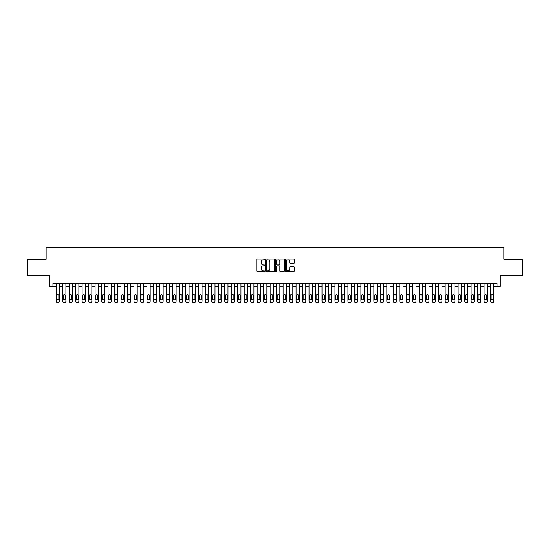 <?xml version="1.0" encoding="UTF-8"?>
<svg xmlns="http://www.w3.org/2000/svg" width="550" height="550" viewBox="0 0 550 550"><rect width="100%" height="100%" fill="white"/><g stroke="black" fill="none" stroke-linecap="round" stroke-linejoin="round"><path stroke-width="0.82" d="M264.626 259.456A0.447 0.447 0 0 0 264.179 259.009L257.421 259.009A0.639 0.639 0 0 0 256.781 259.648L256.781 271.102A0.639 0.639 0 0 0 257.421 271.734L264.179 271.734A0.447 0.447 0 0 0 264.626 271.288A0.447 0.447 0 0 0 264.179 270.847L263.306 270.847A2.035 2.035 0 0 1 261.271 268.806L261.271 267.857A2.035 2.035 0 0 1 263.306 265.815L264.179 265.815A0.447 0.447 0 0 0 264.626 265.375A0.447 0.447 0 0 0 264.179 264.928L263.306 264.928A2.035 2.035 0 0 1 261.271 262.893L261.271 261.938A2.035 2.035 0 0 1 263.306 259.903L264.179 259.903A0.447 0.447 0 0 0 264.626 259.456M293.597 263.498A0.639 0.639 0 0 0 294.236 262.859L294.236 259.648A0.639 0.639 0 0 0 293.597 259.009L286.089 259.009A0.639 0.639 0 0 0 285.45 259.648L285.45 271.102A0.639 0.639 0 0 0 286.089 271.734L293.597 271.734A0.639 0.639 0 0 0 294.236 271.102L294.236 267.218A0.639 0.639 0 0 0 293.597 266.578L290.386 266.578A0.639 0.639 0 0 0 289.747 267.218L289.747 269.143A1.705 1.705 0 0 1 288.049 270.847A1.705 1.705 0 0 1 286.344 269.143L286.344 261.601A1.705 1.705 0 0 1 288.049 259.903A1.705 1.705 0 0 1 289.747 261.601L289.747 262.859A0.639 0.639 0 0 0 290.386 263.498L293.597 263.498M52.944 286.44L52.944 283.202L497.056 283.202L497.056 286.44L500.294 286.44L500.294 275.419L522.5 275.419L522.5 259.215L503.862 259.215L503.862 247.541L46.138 247.541L46.138 259.215L27.5 259.215L27.5 275.419L49.706 275.419L49.706 286.44L56.189 286.44M274.443 259.648A0.639 0.639 0 0 0 273.804 259.009L266.296 259.009A0.639 0.639 0 0 0 265.664 259.648L265.664 271.102A0.639 0.639 0 0 0 266.296 271.734L273.804 271.734A0.639 0.639 0 0 0 274.443 271.102L274.443 259.648M276.196 259.009L283.704 259.009A0.639 0.639 0 0 1 284.336 259.648L284.336 271.102A0.639 0.639 0 0 1 283.704 271.734L280.486 271.734A0.639 0.639 0 0 1 279.854 271.102L279.854 266.454A0.639 0.639 0 0 0 279.214 265.815L277.083 265.815A0.639 0.639 0 0 0 276.451 266.454L276.451 271.288A0.447 0.447 0 0 1 276.004 271.734A0.447 0.447 0 0 1 275.557 271.288L275.557 259.648A0.639 0.639 0 0 1 276.196 259.009M59.427 283.202L59.427 301.159L59.427 286.44L62.672 286.44M65.911 283.202L65.911 301.159L65.911 286.44L69.156 286.44M72.394 283.202L72.394 301.159L72.394 286.44L75.639 286.44M78.877 283.202L78.877 301.159L78.877 286.44L82.122 286.44M85.367 283.202L85.367 301.159L85.367 286.44L88.605 286.44M91.85 283.202L91.85 301.159L91.85 286.44L95.088 286.44M98.333 283.202L98.333 301.159L98.333 286.44L101.571 286.44M104.816 283.202L104.816 301.159L104.816 286.44L108.054 286.44M111.299 283.202L111.299 301.159L111.299 286.44L114.537 286.44M117.782 283.202L117.782 301.159L117.782 286.44L121.021 286.44M124.266 283.202L124.266 301.159L124.266 286.44L127.504 286.44M130.749 283.202L130.749 301.159L130.749 286.44L133.987 286.44M137.232 283.202L137.232 301.159L137.232 286.44L140.47 286.44M143.715 283.202L143.715 301.159L143.715 286.44L146.953 286.44M150.198 283.202L150.198 301.159L150.198 286.44L153.436 286.44M156.681 283.202L156.681 301.159L156.681 286.44L159.919 286.44M163.164 283.202L163.164 301.159L163.164 286.44L166.403 286.44M169.647 283.202L169.647 301.159L169.647 286.44L172.886 286.44M176.131 283.202L176.131 301.159L176.131 286.44L179.369 286.44M182.614 283.202L182.614 301.159L182.614 286.44L185.852 286.44M189.097 283.202L189.097 301.159L189.097 286.44L192.335 286.44M195.58 283.202L195.58 301.159L195.58 286.44L198.818 286.44M202.063 283.202L202.063 301.159L202.063 286.44L205.301 286.44M208.546 283.202L208.546 301.159L208.546 286.44L211.791 286.44M215.029 283.202L215.029 301.159L215.029 286.44L218.274 286.44M221.512 283.202L221.512 301.159L221.512 286.44L224.758 286.44M227.996 283.202L227.996 301.159L227.996 286.44L231.241 286.44M234.479 283.202L234.479 301.159L234.479 286.44L237.724 286.44M240.962 283.202L240.962 301.159L240.962 286.44L244.207 286.44M247.445 283.202L247.445 301.159L247.445 286.44L250.69 286.44M253.928 283.202L253.928 301.159L253.928 286.44L257.173 286.44M260.411 283.202L260.411 301.159L260.411 286.44L263.656 286.44M266.894 283.202L266.894 301.159L266.894 286.44L270.139 286.44M273.377 283.202L273.377 301.159L273.377 286.44L276.623 286.44M279.861 283.202L279.861 301.159L279.861 286.44L283.106 286.44M286.344 283.202L286.344 301.159L286.344 286.44L289.589 286.44M292.827 283.202L292.827 301.159L292.827 286.44L296.072 286.44M299.31 283.202L299.31 301.159L299.31 286.44L302.555 286.44M305.793 283.202L305.793 301.159L305.793 286.44L309.038 286.44M312.276 283.202L312.276 301.159L312.276 286.44L315.521 286.44M318.759 283.202L318.759 301.159L318.759 286.44L322.004 286.44M325.243 283.202L325.243 301.159L325.243 286.44L328.488 286.44M331.726 283.202L331.726 301.159L331.726 286.44L334.971 286.44M338.209 283.202L338.209 301.159L338.209 286.44L341.454 286.44M344.699 283.202L344.699 301.159L344.699 286.44L347.937 286.44M351.182 283.202L351.182 301.159L351.182 286.44L354.42 286.44M357.665 283.202L357.665 301.159L357.665 286.44L360.903 286.44M364.148 283.202L364.148 301.159L364.148 286.44L367.386 286.44M370.631 283.202L370.631 301.159L370.631 286.44L373.869 286.44M377.114 283.202L377.114 301.159L377.114 286.44L380.353 286.44M383.598 283.202L383.598 301.159L383.598 286.44L386.836 286.44M390.081 283.202L390.081 301.159L390.081 286.44L393.319 286.44M396.564 283.202L396.564 301.159L396.564 286.44L399.802 286.44M403.047 283.202L403.047 301.159L403.047 286.44L406.285 286.44M409.53 283.202L409.53 301.159L409.53 286.44L412.768 286.44M416.013 283.202L416.013 301.159L416.013 286.44L419.251 286.44M422.496 283.202L422.496 301.159L422.496 286.44L425.734 286.44M428.979 283.202L428.979 301.159L428.979 286.44L432.217 286.44M435.462 283.202L435.462 301.159L435.462 286.44L438.701 286.44M441.946 283.202L441.946 301.159L441.946 286.44L445.184 286.44M448.429 283.202L448.429 301.159L448.429 286.44L451.667 286.44M454.912 283.202L454.912 301.159L454.912 286.44L458.15 286.44M461.395 283.202L461.395 301.159L461.395 286.44L464.633 286.44M467.878 283.202L467.878 301.159L467.878 286.44L471.123 286.44M474.361 283.202L474.361 301.159L474.361 286.44L477.606 286.44M480.844 283.202L480.844 301.159L480.844 286.44L484.089 286.44M487.328 283.202L487.328 301.159L487.328 286.44L490.572 286.44M493.811 283.202L493.811 301.159L493.811 286.44L497.056 286.44M266.998 259.903A0.447 0.447 0 0 0 266.551 260.343L266.551 270.401A0.447 0.447 0 0 0 266.998 270.847L267.919 270.847A2.035 2.035 0 0 0 269.954 268.806L269.954 261.938A2.035 2.035 0 0 0 267.919 259.903L266.998 259.903M279.854 261.635A1.705 1.705 0 0 0 278.149 259.93A1.705 1.705 0 0 0 276.451 261.635L276.451 264.289A0.639 0.639 0 0 0 277.083 264.928L279.214 264.928A0.639 0.639 0 0 0 279.854 264.289L279.854 261.635M56.774 298.829A1.038 1.038 90 0 0 57.812 299.867A1.038 1.038 90 0 0 58.85 298.829A1.038 1.038 -90 0 1 57.812 299.867A1.038 1.038 -90 0 1 56.774 298.829L56.774 295.714A1.038 1.038 -90 0 1 57.812 294.676A1.038 1.038 -90 0 1 58.85 295.714A1.038 1.038 90 0 0 57.812 294.676A1.038 1.038 90 0 0 56.774 295.714M56.189 283.202L56.189 301.159A1.299 1.299 90 0 0 57.482 302.459L58.135 302.459A1.299 1.299 90 0 0 59.427 301.159M58.85 295.714L58.85 298.829M63.257 298.829A1.038 1.038 90 0 0 64.295 299.867A1.038 1.038 90 0 0 65.333 298.829A1.038 1.038 -90 0 1 64.295 299.867A1.038 1.038 -90 0 1 63.257 298.829L63.257 295.714A1.038 1.038 -90 0 1 64.295 294.676A1.038 1.038 -90 0 1 65.333 295.714A1.038 1.038 90 0 0 64.295 294.676A1.038 1.038 90 0 0 63.257 295.714M69.74 298.829A1.038 1.038 90 0 0 70.778 299.867A1.038 1.038 90 0 0 71.816 298.829A1.038 1.038 -90 0 1 70.778 299.867A1.038 1.038 -90 0 1 69.74 298.829L69.74 295.714A1.038 1.038 -90 0 1 70.778 294.676A1.038 1.038 -90 0 1 71.816 295.714A1.038 1.038 90 0 0 70.778 294.676A1.038 1.038 90 0 0 69.74 295.714M76.223 298.829A1.038 1.038 90 0 0 77.261 299.867A1.038 1.038 90 0 0 78.299 298.829A1.038 1.038 -90 0 1 77.261 299.867A1.038 1.038 -90 0 1 76.223 298.829L76.223 295.714A1.038 1.038 -90 0 1 77.261 294.676A1.038 1.038 -90 0 1 78.299 295.714A1.038 1.038 90 0 0 77.261 294.676A1.038 1.038 90 0 0 76.223 295.714M82.706 298.829A1.038 1.038 90 0 0 83.744 299.867A1.038 1.038 90 0 0 84.782 298.829A1.038 1.038 -90 0 1 83.744 299.867A1.038 1.038 -90 0 1 82.706 298.829L82.706 295.714A1.038 1.038 -90 0 1 83.744 294.676A1.038 1.038 -90 0 1 84.782 295.714A1.038 1.038 90 0 0 83.744 294.676A1.038 1.038 90 0 0 82.706 295.714M62.672 283.202L62.672 301.159A1.299 1.299 90 0 0 63.972 302.459L64.618 302.459A1.299 1.299 90 0 0 65.911 301.159M65.333 295.714L65.333 298.829M69.156 283.202L69.156 301.159A1.299 1.299 90 0 0 70.455 302.459L71.101 302.459A1.299 1.299 90 0 0 72.394 301.159M71.816 295.714L71.816 298.829M75.639 283.202L75.639 301.159A1.299 1.299 90 0 0 76.938 302.459L77.584 302.459A1.299 1.299 90 0 0 78.877 301.159M78.299 295.714L78.299 298.829M82.122 283.202L82.122 301.159A1.299 1.299 90 0 0 83.421 302.459L84.067 302.459A1.299 1.299 90 0 0 85.367 301.159M84.782 295.714L84.782 298.829M89.189 298.829A1.038 1.038 90 0 0 90.228 299.867A1.038 1.038 90 0 0 91.266 298.829A1.038 1.038 -90 0 1 90.228 299.867A1.038 1.038 -90 0 1 89.189 298.829L89.189 295.714A1.038 1.038 -90 0 1 90.228 294.676A1.038 1.038 -90 0 1 91.266 295.714A1.038 1.038 90 0 0 90.228 294.676A1.038 1.038 90 0 0 89.189 295.714M88.605 283.202L88.605 301.159A1.299 1.299 90 0 0 89.904 302.459L90.551 302.459A1.299 1.299 90 0 0 91.85 301.159M91.266 295.714L91.266 298.829M95.672 298.829A1.038 1.038 90 0 0 96.711 299.867A1.038 1.038 90 0 0 97.749 298.829A1.038 1.038 -90 0 1 96.711 299.867A1.038 1.038 -90 0 1 95.672 298.829L95.672 295.714A1.038 1.038 -90 0 1 96.711 294.676A1.038 1.038 -90 0 1 97.749 295.714A1.038 1.038 90 0 0 96.711 294.676A1.038 1.038 90 0 0 95.672 295.714M95.088 283.202L95.088 301.159A1.299 1.299 90 0 0 96.387 302.459L97.034 302.459A1.299 1.299 90 0 0 98.333 301.159M97.749 295.714L97.749 298.829M102.156 298.829A1.038 1.038 90 0 0 103.194 299.867A1.038 1.038 90 0 0 104.232 298.829A1.038 1.038 -90 0 1 103.194 299.867A1.038 1.038 -90 0 1 102.156 298.829L102.156 295.714A1.038 1.038 -90 0 1 103.194 294.676A1.038 1.038 -90 0 1 104.232 295.714A1.038 1.038 90 0 0 103.194 294.676A1.038 1.038 90 0 0 102.156 295.714M101.571 283.202L101.571 301.159A1.299 1.299 90 0 0 102.871 302.459L103.517 302.459A1.299 1.299 90 0 0 104.816 301.159M104.232 295.714L104.232 298.829M108.639 298.829A1.038 1.038 90 0 0 109.677 299.867A1.038 1.038 90 0 0 110.715 298.829A1.038 1.038 -90 0 1 109.677 299.867A1.038 1.038 -90 0 1 108.639 298.829L108.639 295.714A1.038 1.038 -90 0 1 109.677 294.676A1.038 1.038 -90 0 1 110.715 295.714A1.038 1.038 90 0 0 109.677 294.676A1.038 1.038 90 0 0 108.639 295.714M108.054 283.202L108.054 301.159A1.299 1.299 90 0 0 109.354 302.459L110 302.459A1.299 1.299 90 0 0 111.299 301.159M110.715 295.714L110.715 298.829M115.122 298.829A1.038 1.038 90 0 0 116.16 299.867A1.038 1.038 90 0 0 117.198 298.829A1.038 1.038 -90 0 1 116.16 299.867A1.038 1.038 -90 0 1 115.122 298.829L115.122 295.714A1.038 1.038 -90 0 1 116.16 294.676A1.038 1.038 -90 0 1 117.198 295.714A1.038 1.038 90 0 0 116.16 294.676A1.038 1.038 90 0 0 115.122 295.714M121.605 298.829A1.038 1.038 90 0 0 122.643 299.867A1.038 1.038 90 0 0 123.681 298.829A1.038 1.038 -90 0 1 122.643 299.867A1.038 1.038 -90 0 1 121.605 298.829L121.605 295.714A1.038 1.038 -90 0 1 122.643 294.676A1.038 1.038 -90 0 1 123.681 295.714A1.038 1.038 90 0 0 122.643 294.676A1.038 1.038 90 0 0 121.605 295.714M128.088 298.829A1.038 1.038 90 0 0 129.126 299.867A1.038 1.038 90 0 0 130.164 298.829A1.038 1.038 -90 0 1 129.126 299.867A1.038 1.038 -90 0 1 128.088 298.829L128.088 295.714A1.038 1.038 -90 0 1 129.126 294.676A1.038 1.038 -90 0 1 130.164 295.714A1.038 1.038 90 0 0 129.126 294.676A1.038 1.038 90 0 0 128.088 295.714M134.571 298.829A1.038 1.038 90 0 0 135.609 299.867A1.038 1.038 90 0 0 136.647 298.829A1.038 1.038 -90 0 1 135.609 299.867A1.038 1.038 -90 0 1 134.571 298.829L134.571 295.714A1.038 1.038 -90 0 1 135.609 294.676A1.038 1.038 -90 0 1 136.647 295.714A1.038 1.038 90 0 0 135.609 294.676A1.038 1.038 90 0 0 134.571 295.714M141.054 298.829A1.038 1.038 90 0 0 142.093 299.867A1.038 1.038 90 0 0 143.131 298.829A1.038 1.038 -90 0 1 142.093 299.867A1.038 1.038 -90 0 1 141.054 298.829L141.054 295.714A1.038 1.038 -90 0 1 142.093 294.676A1.038 1.038 -90 0 1 143.131 295.714A1.038 1.038 90 0 0 142.093 294.676A1.038 1.038 90 0 0 141.054 295.714M147.537 298.829A1.038 1.038 90 0 0 148.576 299.867A1.038 1.038 90 0 0 149.614 298.829A1.038 1.038 -90 0 1 148.576 299.867A1.038 1.038 -90 0 1 147.537 298.829L147.537 295.714A1.038 1.038 -90 0 1 148.576 294.676A1.038 1.038 -90 0 1 149.614 295.714A1.038 1.038 90 0 0 148.576 294.676A1.038 1.038 90 0 0 147.537 295.714M154.021 298.829A1.038 1.038 90 0 0 155.059 299.867A1.038 1.038 90 0 0 156.097 298.829A1.038 1.038 -90 0 1 155.059 299.867A1.038 1.038 -90 0 1 154.021 298.829L154.021 295.714A1.038 1.038 -90 0 1 155.059 294.676A1.038 1.038 -90 0 1 156.097 295.714A1.038 1.038 90 0 0 155.059 294.676A1.038 1.038 90 0 0 154.021 295.714M160.504 298.829A1.038 1.038 90 0 0 161.542 299.867A1.038 1.038 90 0 0 162.58 298.829A1.038 1.038 -90 0 1 161.542 299.867A1.038 1.038 -90 0 1 160.504 298.829L160.504 295.714A1.038 1.038 -90 0 1 161.542 294.676A1.038 1.038 -90 0 1 162.58 295.714A1.038 1.038 90 0 0 161.542 294.676A1.038 1.038 90 0 0 160.504 295.714M166.987 298.829A1.038 1.038 90 0 0 168.025 299.867A1.038 1.038 90 0 0 169.063 298.829A1.038 1.038 -90 0 1 168.025 299.867A1.038 1.038 -90 0 1 166.987 298.829L166.987 295.714A1.038 1.038 -90 0 1 168.025 294.676A1.038 1.038 -90 0 1 169.063 295.714A1.038 1.038 90 0 0 168.025 294.676A1.038 1.038 90 0 0 166.987 295.714M173.47 298.829A1.038 1.038 90 0 0 174.508 299.867A1.038 1.038 90 0 0 175.546 298.829A1.038 1.038 -90 0 1 174.508 299.867A1.038 1.038 -90 0 1 173.47 298.829L173.47 295.714A1.038 1.038 -90 0 1 174.508 294.676A1.038 1.038 -90 0 1 175.546 295.714A1.038 1.038 90 0 0 174.508 294.676A1.038 1.038 90 0 0 173.47 295.714M179.953 298.829A1.038 1.038 90 0 0 180.991 299.867A1.038 1.038 90 0 0 182.029 298.829A1.038 1.038 -90 0 1 180.991 299.867A1.038 1.038 -90 0 1 179.953 298.829L179.953 295.714A1.038 1.038 -90 0 1 180.991 294.676A1.038 1.038 -90 0 1 182.029 295.714A1.038 1.038 90 0 0 180.991 294.676A1.038 1.038 90 0 0 179.953 295.714M186.436 298.829A1.038 1.038 90 0 0 187.474 299.867A1.038 1.038 90 0 0 188.512 298.829A1.038 1.038 -90 0 1 187.474 299.867A1.038 1.038 -90 0 1 186.436 298.829L186.436 295.714A1.038 1.038 -90 0 1 187.474 294.676A1.038 1.038 -90 0 1 188.512 295.714A1.038 1.038 90 0 0 187.474 294.676A1.038 1.038 90 0 0 186.436 295.714M114.537 283.202L114.537 301.159A1.299 1.299 90 0 0 115.837 302.459L116.483 302.459A1.299 1.299 90 0 0 117.782 301.159M117.198 295.714L117.198 298.829M121.021 283.202L121.021 301.159A1.299 1.299 90 0 0 122.32 302.459L122.966 302.459A1.299 1.299 90 0 0 124.266 301.159M123.681 295.714L123.681 298.829M127.504 283.202L127.504 301.159A1.299 1.299 90 0 0 128.803 302.459L129.449 302.459A1.299 1.299 90 0 0 130.749 301.159M130.164 295.714L130.164 298.829M133.987 283.202L133.987 301.159A1.299 1.299 90 0 0 135.286 302.459L135.933 302.459A1.299 1.299 90 0 0 137.232 301.159M136.647 295.714L136.647 298.829M140.47 283.202L140.47 301.159A1.299 1.299 90 0 0 141.769 302.459L142.416 302.459A1.299 1.299 90 0 0 143.715 301.159M143.131 295.714L143.131 298.829M146.953 283.202L146.953 301.159A1.299 1.299 90 0 0 148.252 302.459L148.899 302.459A1.299 1.299 90 0 0 150.198 301.159M149.614 295.714L149.614 298.829M153.436 283.202L153.436 301.159A1.299 1.299 90 0 0 154.736 302.459L155.382 302.459A1.299 1.299 90 0 0 156.681 301.159M156.097 295.714L156.097 298.829M159.919 283.202L159.919 301.159A1.299 1.299 90 0 0 161.219 302.459L161.865 302.459A1.299 1.299 90 0 0 163.164 301.159M162.58 295.714L162.58 298.829M166.403 283.202L166.403 301.159A1.299 1.299 90 0 0 167.702 302.459L168.348 302.459A1.299 1.299 90 0 0 169.647 301.159M169.063 295.714L169.063 298.829M172.886 283.202L172.886 301.159A1.299 1.299 90 0 0 174.185 302.459L174.831 302.459A1.299 1.299 90 0 0 176.131 301.159M175.546 295.714L175.546 298.829M179.369 283.202L179.369 301.159A1.299 1.299 90 0 0 180.668 302.459L181.314 302.459A1.299 1.299 90 0 0 182.614 301.159M182.029 295.714L182.029 298.829M185.852 283.202L185.852 301.159A1.299 1.299 90 0 0 187.151 302.459L187.798 302.459A1.299 1.299 90 0 0 189.097 301.159M188.512 295.714L188.512 298.829M192.919 298.829A1.038 1.038 90 0 0 193.958 299.867A1.038 1.038 90 0 0 194.996 298.829A1.038 1.038 -90 0 1 193.958 299.867A1.038 1.038 -90 0 1 192.919 298.829L192.919 295.714A1.038 1.038 -90 0 1 193.958 294.676A1.038 1.038 -90 0 1 194.996 295.714A1.038 1.038 90 0 0 193.958 294.676A1.038 1.038 90 0 0 192.919 295.714M199.403 298.829A1.038 1.038 90 0 0 200.441 299.867A1.038 1.038 90 0 0 201.479 298.829A1.038 1.038 -90 0 1 200.441 299.867A1.038 1.038 -90 0 1 199.403 298.829L199.403 295.714A1.038 1.038 -90 0 1 200.441 294.676A1.038 1.038 -90 0 1 201.479 295.714A1.038 1.038 90 0 0 200.441 294.676A1.038 1.038 90 0 0 199.403 295.714M205.886 298.829A1.038 1.038 90 0 0 206.924 299.867A1.038 1.038 90 0 0 207.962 298.829A1.038 1.038 -90 0 1 206.924 299.867A1.038 1.038 -90 0 1 205.886 298.829L205.886 295.714A1.038 1.038 -90 0 1 206.924 294.676A1.038 1.038 -90 0 1 207.962 295.714A1.038 1.038 90 0 0 206.924 294.676A1.038 1.038 90 0 0 205.886 295.714M212.369 298.829A1.038 1.038 90 0 0 213.407 299.867A1.038 1.038 90 0 0 214.445 298.829A1.038 1.038 -90 0 1 213.407 299.867A1.038 1.038 -90 0 1 212.369 298.829L212.369 295.714A1.038 1.038 -90 0 1 213.407 294.676A1.038 1.038 -90 0 1 214.445 295.714A1.038 1.038 90 0 0 213.407 294.676A1.038 1.038 90 0 0 212.369 295.714M192.335 283.202L192.335 301.159A1.299 1.299 90 0 0 193.634 302.459L194.281 302.459A1.299 1.299 90 0 0 195.58 301.159M194.996 295.714L194.996 298.829M198.818 283.202L198.818 301.159A1.299 1.299 90 0 0 200.117 302.459L200.764 302.459A1.299 1.299 90 0 0 202.063 301.159M201.479 295.714L201.479 298.829M205.301 283.202L205.301 301.159A1.299 1.299 90 0 0 206.601 302.459L207.247 302.459A1.299 1.299 90 0 0 208.546 301.159M207.962 295.714L207.962 298.829M211.791 283.202L211.791 301.159A1.299 1.299 90 0 0 213.084 302.459L213.73 302.459A1.299 1.299 90 0 0 215.029 301.159M214.445 295.714L214.445 298.829M218.852 298.829A1.038 1.038 90 0 0 219.89 299.867A1.038 1.038 90 0 0 220.928 298.829A1.038 1.038 -90 0 1 219.89 299.867A1.038 1.038 -90 0 1 218.852 298.829L218.852 295.714A1.038 1.038 -90 0 1 219.89 294.676A1.038 1.038 -90 0 1 220.928 295.714A1.038 1.038 90 0 0 219.89 294.676A1.038 1.038 90 0 0 218.852 295.714M218.274 283.202L218.274 301.159A1.299 1.299 90 0 0 219.567 302.459L220.213 302.459A1.299 1.299 90 0 0 221.512 301.159M220.928 295.714L220.928 298.829M225.335 298.829A1.038 1.038 90 0 0 226.373 299.867A1.038 1.038 90 0 0 227.411 298.829A1.038 1.038 -90 0 1 226.373 299.867A1.038 1.038 -90 0 1 225.335 298.829L225.335 295.714A1.038 1.038 -90 0 1 226.373 294.676A1.038 1.038 -90 0 1 227.411 295.714A1.038 1.038 90 0 0 226.373 294.676A1.038 1.038 90 0 0 225.335 295.714M224.758 283.202L224.758 301.159A1.299 1.299 90 0 0 226.05 302.459L226.696 302.459A1.299 1.299 90 0 0 227.996 301.159M227.411 295.714L227.411 298.829M231.818 298.829A1.038 1.038 90 0 0 232.856 299.867A1.038 1.038 90 0 0 233.894 298.829A1.038 1.038 -90 0 1 232.856 299.867A1.038 1.038 -90 0 1 231.818 298.829L231.818 295.714A1.038 1.038 -90 0 1 232.856 294.676A1.038 1.038 -90 0 1 233.894 295.714A1.038 1.038 90 0 0 232.856 294.676A1.038 1.038 90 0 0 231.818 295.714M231.241 283.202L231.241 301.159A1.299 1.299 90 0 0 232.533 302.459L233.179 302.459A1.299 1.299 90 0 0 234.479 301.159M233.894 295.714L233.894 298.829M238.301 298.829A1.038 1.038 90 0 0 239.339 299.867A1.038 1.038 90 0 0 240.377 298.829A1.038 1.038 -90 0 1 239.339 299.867A1.038 1.038 -90 0 1 238.301 298.829L238.301 295.714A1.038 1.038 -90 0 1 239.339 294.676A1.038 1.038 -90 0 1 240.377 295.714A1.038 1.038 90 0 0 239.339 294.676A1.038 1.038 90 0 0 238.301 295.714M237.724 283.202L237.724 301.159A1.299 1.299 90 0 0 239.016 302.459L239.669 302.459A1.299 1.299 90 0 0 240.962 301.159M240.377 295.714L240.377 298.829M244.791 298.829A1.038 1.038 90 0 0 245.822 299.867A1.038 1.038 90 0 0 246.861 298.829A1.038 1.038 -90 0 1 245.822 299.867A1.038 1.038 -90 0 1 244.791 298.829L244.791 295.714A1.038 1.038 -90 0 1 245.822 294.676A1.038 1.038 -90 0 1 246.861 295.714A1.038 1.038 90 0 0 245.822 294.676A1.038 1.038 90 0 0 244.791 295.714M244.207 283.202L244.207 301.159A1.299 1.299 90 0 0 245.499 302.459L246.153 302.459A1.299 1.299 90 0 0 247.445 301.159M246.861 295.714L246.861 298.829M251.274 298.829A1.038 1.038 90 0 0 252.306 299.867A1.038 1.038 90 0 0 253.344 298.829A1.038 1.038 -90 0 1 252.306 299.867A1.038 1.038 -90 0 1 251.274 298.829L251.274 295.714A1.038 1.038 -90 0 1 252.306 294.676A1.038 1.038 -90 0 1 253.344 295.714A1.038 1.038 90 0 0 252.306 294.676A1.038 1.038 90 0 0 251.274 295.714M250.69 283.202L250.69 301.159A1.299 1.299 90 0 0 251.982 302.459L252.636 302.459A1.299 1.299 90 0 0 253.928 301.159M253.344 295.714L253.344 298.829M257.757 298.829A1.038 1.038 90 0 0 258.789 299.867A1.038 1.038 90 0 0 259.827 298.829A1.038 1.038 -90 0 1 258.789 299.867A1.038 1.038 -90 0 1 257.757 298.829L257.757 295.714A1.038 1.038 -90 0 1 258.789 294.676A1.038 1.038 -90 0 1 259.827 295.714A1.038 1.038 90 0 0 258.789 294.676A1.038 1.038 90 0 0 257.757 295.714M257.173 283.202L257.173 301.159A1.299 1.299 90 0 0 258.466 302.459L259.119 302.459A1.299 1.299 90 0 0 260.411 301.159M259.827 295.714L259.827 298.829M264.241 298.829A1.038 1.038 90 0 0 265.272 299.867A1.038 1.038 90 0 0 266.31 298.829A1.038 1.038 -90 0 1 265.272 299.867A1.038 1.038 -90 0 1 264.241 298.829L264.241 295.714A1.038 1.038 -90 0 1 265.272 294.676A1.038 1.038 -90 0 1 266.31 295.714A1.038 1.038 90 0 0 265.272 294.676A1.038 1.038 90 0 0 264.241 295.714M263.656 283.202L263.656 301.159A1.299 1.299 90 0 0 264.949 302.459L265.602 302.459A1.299 1.299 90 0 0 266.894 301.159M266.31 295.714L266.31 298.829M270.724 298.829A1.038 1.038 90 0 0 271.755 299.867A1.038 1.038 90 0 0 272.793 298.829A1.038 1.038 -90 0 1 271.755 299.867A1.038 1.038 -90 0 1 270.724 298.829L270.724 295.714A1.038 1.038 -90 0 1 271.755 294.676A1.038 1.038 -90 0 1 272.793 295.714A1.038 1.038 90 0 0 271.755 294.676A1.038 1.038 90 0 0 270.724 295.714M270.139 283.202L270.139 301.159A1.299 1.299 90 0 0 271.432 302.459L272.085 302.459A1.299 1.299 90 0 0 273.377 301.159M272.793 295.714L272.793 298.829M277.207 298.829A1.038 1.038 90 0 0 278.245 299.867A1.038 1.038 90 0 0 279.276 298.829A1.038 1.038 -90 0 1 278.245 299.867A1.038 1.038 -90 0 1 277.207 298.829L277.207 295.714A1.038 1.038 -90 0 1 278.245 294.676A1.038 1.038 -90 0 1 279.276 295.714A1.038 1.038 90 0 0 278.245 294.676A1.038 1.038 90 0 0 277.207 295.714M276.623 283.202L276.623 301.159A1.299 1.299 90 0 0 277.915 302.459L278.568 302.459A1.299 1.299 90 0 0 279.861 301.159M279.276 295.714L279.276 298.829M283.69 298.829A1.038 1.038 90 0 0 284.728 299.867A1.038 1.038 90 0 0 285.759 298.829A1.038 1.038 -90 0 1 284.728 299.867A1.038 1.038 -90 0 1 283.69 298.829L283.69 295.714A1.038 1.038 -90 0 1 284.728 294.676A1.038 1.038 -90 0 1 285.759 295.714A1.038 1.038 90 0 0 284.728 294.676A1.038 1.038 90 0 0 283.69 295.714M283.106 283.202L283.106 301.159A1.299 1.299 90 0 0 284.398 302.459L285.051 302.459A1.299 1.299 90 0 0 286.344 301.159M285.759 295.714L285.759 298.829M290.173 298.829A1.038 1.038 90 0 0 291.211 299.867A1.038 1.038 90 0 0 292.243 298.829A1.038 1.038 -90 0 1 291.211 299.867A1.038 1.038 -90 0 1 290.173 298.829L290.173 295.714A1.038 1.038 -90 0 1 291.211 294.676A1.038 1.038 -90 0 1 292.243 295.714A1.038 1.038 90 0 0 291.211 294.676A1.038 1.038 90 0 0 290.173 295.714M289.589 283.202L289.589 301.159A1.299 1.299 90 0 0 290.881 302.459L291.534 302.459A1.299 1.299 90 0 0 292.827 301.159M292.243 295.714L292.243 298.829M296.656 298.829A1.038 1.038 90 0 0 297.694 299.867A1.038 1.038 90 0 0 298.726 298.829A1.038 1.038 -90 0 1 297.694 299.867A1.038 1.038 -90 0 1 296.656 298.829L296.656 295.714A1.038 1.038 -90 0 1 297.694 294.676A1.038 1.038 -90 0 1 298.726 295.714A1.038 1.038 90 0 0 297.694 294.676A1.038 1.038 90 0 0 296.656 295.714M296.072 283.202L296.072 301.159A1.299 1.299 90 0 0 297.364 302.459L298.018 302.459A1.299 1.299 90 0 0 299.31 301.159M298.726 295.714L298.726 298.829M303.139 298.829A1.038 1.038 90 0 0 304.178 299.867A1.038 1.038 90 0 0 305.209 298.829A1.038 1.038 -90 0 1 304.178 299.867A1.038 1.038 -90 0 1 303.139 298.829L303.139 295.714A1.038 1.038 -90 0 1 304.178 294.676A1.038 1.038 -90 0 1 305.209 295.714A1.038 1.038 90 0 0 304.178 294.676A1.038 1.038 90 0 0 303.139 295.714M302.555 283.202L302.555 301.159A1.299 1.299 90 0 0 303.847 302.459L304.501 302.459A1.299 1.299 90 0 0 305.793 301.159M305.209 295.714L305.209 298.829M309.623 298.829A1.038 1.038 90 0 0 310.661 299.867A1.038 1.038 90 0 0 311.699 298.829A1.038 1.038 -90 0 1 310.661 299.867A1.038 1.038 -90 0 1 309.623 298.829L309.623 295.714A1.038 1.038 -90 0 1 310.661 294.676A1.038 1.038 -90 0 1 311.699 295.714A1.038 1.038 90 0 0 310.661 294.676A1.038 1.038 90 0 0 309.623 295.714M309.038 283.202L309.038 301.159A1.299 1.299 90 0 0 310.331 302.459L310.984 302.459A1.299 1.299 90 0 0 312.276 301.159M311.699 295.714L311.699 298.829M316.106 298.829A1.038 1.038 90 0 0 317.144 299.867A1.038 1.038 90 0 0 318.182 298.829A1.038 1.038 -90 0 1 317.144 299.867A1.038 1.038 -90 0 1 316.106 298.829L316.106 295.714A1.038 1.038 -90 0 1 317.144 294.676A1.038 1.038 -90 0 1 318.182 295.714A1.038 1.038 90 0 0 317.144 294.676A1.038 1.038 90 0 0 316.106 295.714M315.521 283.202L315.521 301.159A1.299 1.299 90 0 0 316.821 302.459L317.467 302.459A1.299 1.299 90 0 0 318.759 301.159M318.182 295.714L318.182 298.829M322.589 298.829A1.038 1.038 90 0 0 323.627 299.867A1.038 1.038 90 0 0 324.665 298.829A1.038 1.038 -90 0 1 323.627 299.867A1.038 1.038 -90 0 1 322.589 298.829L322.589 295.714A1.038 1.038 -90 0 1 323.627 294.676A1.038 1.038 -90 0 1 324.665 295.714A1.038 1.038 90 0 0 323.627 294.676A1.038 1.038 90 0 0 322.589 295.714M322.004 283.202L322.004 301.159A1.299 1.299 90 0 0 323.304 302.459L323.95 302.459A1.299 1.299 90 0 0 325.243 301.159M324.665 295.714L324.665 298.829M329.072 298.829A1.038 1.038 90 0 0 330.11 299.867A1.038 1.038 90 0 0 331.148 298.829A1.038 1.038 -90 0 1 330.11 299.867A1.038 1.038 -90 0 1 329.072 298.829L329.072 295.714A1.038 1.038 -90 0 1 330.11 294.676A1.038 1.038 -90 0 1 331.148 295.714A1.038 1.038 90 0 0 330.11 294.676A1.038 1.038 90 0 0 329.072 295.714M328.488 283.202L328.488 301.159A1.299 1.299 90 0 0 329.787 302.459L330.433 302.459A1.299 1.299 90 0 0 331.726 301.159M331.148 295.714L331.148 298.829M335.555 298.829A1.038 1.038 90 0 0 336.593 299.867A1.038 1.038 90 0 0 337.631 298.829A1.038 1.038 -90 0 1 336.593 299.867A1.038 1.038 -90 0 1 335.555 298.829L335.555 295.714A1.038 1.038 -90 0 1 336.593 294.676A1.038 1.038 -90 0 1 337.631 295.714A1.038 1.038 90 0 0 336.593 294.676A1.038 1.038 90 0 0 335.555 295.714M334.971 283.202L334.971 301.159A1.299 1.299 90 0 0 336.27 302.459L336.916 302.459A1.299 1.299 90 0 0 338.209 301.159M337.631 295.714L337.631 298.829M342.038 298.829A1.038 1.038 90 0 0 343.076 299.867A1.038 1.038 90 0 0 344.114 298.829A1.038 1.038 -90 0 1 343.076 299.867A1.038 1.038 -90 0 1 342.038 298.829L342.038 295.714A1.038 1.038 -90 0 1 343.076 294.676A1.038 1.038 -90 0 1 344.114 295.714A1.038 1.038 90 0 0 343.076 294.676A1.038 1.038 90 0 0 342.038 295.714M341.454 283.202L341.454 301.159A1.299 1.299 90 0 0 342.753 302.459L343.399 302.459A1.299 1.299 90 0 0 344.699 301.159M344.114 295.714L344.114 298.829M348.521 298.829A1.038 1.038 90 0 0 349.559 299.867A1.038 1.038 90 0 0 350.597 298.829A1.038 1.038 -90 0 1 349.559 299.867A1.038 1.038 -90 0 1 348.521 298.829L348.521 295.714A1.038 1.038 -90 0 1 349.559 294.676A1.038 1.038 -90 0 1 350.597 295.714A1.038 1.038 90 0 0 349.559 294.676A1.038 1.038 90 0 0 348.521 295.714M347.937 283.202L347.937 301.159A1.299 1.299 90 0 0 349.236 302.459L349.882 302.459A1.299 1.299 90 0 0 351.182 301.159M350.597 295.714L350.597 298.829M355.004 298.829A1.038 1.038 90 0 0 356.043 299.867A1.038 1.038 90 0 0 357.081 298.829A1.038 1.038 -90 0 1 356.043 299.867A1.038 1.038 -90 0 1 355.004 298.829L355.004 295.714A1.038 1.038 -90 0 1 356.043 294.676A1.038 1.038 -90 0 1 357.081 295.714A1.038 1.038 90 0 0 356.043 294.676A1.038 1.038 90 0 0 355.004 295.714M354.42 283.202L354.42 301.159A1.299 1.299 90 0 0 355.719 302.459L356.366 302.459A1.299 1.299 90 0 0 357.665 301.159M357.081 295.714L357.081 298.829M361.487 298.829A1.038 1.038 90 0 0 362.526 299.867A1.038 1.038 90 0 0 363.564 298.829A1.038 1.038 -90 0 1 362.526 299.867A1.038 1.038 -90 0 1 361.487 298.829L361.487 295.714A1.038 1.038 -90 0 1 362.526 294.676A1.038 1.038 -90 0 1 363.564 295.714A1.038 1.038 90 0 0 362.526 294.676A1.038 1.038 90 0 0 361.487 295.714M360.903 283.202L360.903 301.159A1.299 1.299 90 0 0 362.203 302.459L362.849 302.459A1.299 1.299 90 0 0 364.148 301.159M363.564 295.714L363.564 298.829M367.971 298.829A1.038 1.038 90 0 0 369.009 299.867A1.038 1.038 90 0 0 370.047 298.829A1.038 1.038 -90 0 1 369.009 299.867A1.038 1.038 -90 0 1 367.971 298.829L367.971 295.714A1.038 1.038 -90 0 1 369.009 294.676A1.038 1.038 -90 0 1 370.047 295.714A1.038 1.038 90 0 0 369.009 294.676A1.038 1.038 90 0 0 367.971 295.714M367.386 283.202L367.386 301.159A1.299 1.299 90 0 0 368.686 302.459L369.332 302.459A1.299 1.299 90 0 0 370.631 301.159M370.047 295.714L370.047 298.829M374.454 298.829A1.038 1.038 90 0 0 375.492 299.867A1.038 1.038 90 0 0 376.53 298.829A1.038 1.038 -90 0 1 375.492 299.867A1.038 1.038 -90 0 1 374.454 298.829L374.454 295.714A1.038 1.038 -90 0 1 375.492 294.676A1.038 1.038 -90 0 1 376.53 295.714A1.038 1.038 90 0 0 375.492 294.676A1.038 1.038 90 0 0 374.454 295.714M373.869 283.202L373.869 301.159A1.299 1.299 90 0 0 375.169 302.459L375.815 302.459A1.299 1.299 90 0 0 377.114 301.159M376.53 295.714L376.53 298.829M380.937 298.829A1.038 1.038 90 0 0 381.975 299.867A1.038 1.038 90 0 0 383.013 298.829A1.038 1.038 -90 0 1 381.975 299.867A1.038 1.038 -90 0 1 380.937 298.829L380.937 295.714A1.038 1.038 -90 0 1 381.975 294.676A1.038 1.038 -90 0 1 383.013 295.714A1.038 1.038 90 0 0 381.975 294.676A1.038 1.038 90 0 0 380.937 295.714M380.353 283.202L380.353 301.159A1.299 1.299 90 0 0 381.652 302.459L382.298 302.459A1.299 1.299 90 0 0 383.598 301.159M383.013 295.714L383.013 298.829M387.42 298.829A1.038 1.038 90 0 0 388.458 299.867A1.038 1.038 90 0 0 389.496 298.829A1.038 1.038 -90 0 1 388.458 299.867A1.038 1.038 -90 0 1 387.42 298.829L387.42 295.714A1.038 1.038 -90 0 1 388.458 294.676A1.038 1.038 -90 0 1 389.496 295.714A1.038 1.038 90 0 0 388.458 294.676A1.038 1.038 90 0 0 387.42 295.714M386.836 283.202L386.836 301.159A1.299 1.299 90 0 0 388.135 302.459L388.781 302.459A1.299 1.299 90 0 0 390.081 301.159M389.496 295.714L389.496 298.829M393.903 298.829A1.038 1.038 90 0 0 394.941 299.867A1.038 1.038 90 0 0 395.979 298.829A1.038 1.038 -90 0 1 394.941 299.867A1.038 1.038 -90 0 1 393.903 298.829L393.903 295.714A1.038 1.038 -90 0 1 394.941 294.676A1.038 1.038 -90 0 1 395.979 295.714A1.038 1.038 90 0 0 394.941 294.676A1.038 1.038 90 0 0 393.903 295.714M393.319 283.202L393.319 301.159A1.299 1.299 90 0 0 394.618 302.459L395.264 302.459A1.299 1.299 90 0 0 396.564 301.159M395.979 295.714L395.979 298.829M400.386 298.829A1.038 1.038 90 0 0 401.424 299.867A1.038 1.038 90 0 0 402.462 298.829A1.038 1.038 -90 0 1 401.424 299.867A1.038 1.038 -90 0 1 400.386 298.829L400.386 295.714A1.038 1.038 -90 0 1 401.424 294.676A1.038 1.038 -90 0 1 402.462 295.714A1.038 1.038 90 0 0 401.424 294.676A1.038 1.038 90 0 0 400.386 295.714M399.802 283.202L399.802 301.159A1.299 1.299 90 0 0 401.101 302.459L401.748 302.459A1.299 1.299 90 0 0 403.047 301.159M402.462 295.714L402.462 298.829M406.869 298.829A1.038 1.038 90 0 0 407.908 299.867A1.038 1.038 90 0 0 408.946 298.829A1.038 1.038 -90 0 1 407.908 299.867A1.038 1.038 -90 0 1 406.869 298.829L406.869 295.714A1.038 1.038 -90 0 1 407.908 294.676A1.038 1.038 -90 0 1 408.946 295.714A1.038 1.038 90 0 0 407.908 294.676A1.038 1.038 90 0 0 406.869 295.714M406.285 283.202L406.285 301.159A1.299 1.299 90 0 0 407.584 302.459L408.231 302.459A1.299 1.299 90 0 0 409.53 301.159M408.946 295.714L408.946 298.829M413.353 298.829A1.038 1.038 90 0 0 414.391 299.867A1.038 1.038 90 0 0 415.429 298.829A1.038 1.038 -90 0 1 414.391 299.867A1.038 1.038 -90 0 1 413.353 298.829L413.353 295.714A1.038 1.038 -90 0 1 414.391 294.676A1.038 1.038 -90 0 1 415.429 295.714A1.038 1.038 90 0 0 414.391 294.676A1.038 1.038 90 0 0 413.353 295.714M412.768 283.202L412.768 301.159A1.299 1.299 90 0 0 414.067 302.459L414.714 302.459A1.299 1.299 90 0 0 416.013 301.159M415.429 295.714L415.429 298.829M419.836 298.829A1.038 1.038 90 0 0 420.874 299.867A1.038 1.038 90 0 0 421.912 298.829A1.038 1.038 -90 0 1 420.874 299.867A1.038 1.038 -90 0 1 419.836 298.829L419.836 295.714A1.038 1.038 -90 0 1 420.874 294.676A1.038 1.038 -90 0 1 421.912 295.714A1.038 1.038 90 0 0 420.874 294.676A1.038 1.038 90 0 0 419.836 295.714M419.251 283.202L419.251 301.159A1.299 1.299 90 0 0 420.551 302.459L421.197 302.459A1.299 1.299 90 0 0 422.496 301.159M421.912 295.714L421.912 298.829M426.319 298.829A1.038 1.038 90 0 0 427.357 299.867A1.038 1.038 90 0 0 428.395 298.829A1.038 1.038 -90 0 1 427.357 299.867A1.038 1.038 -90 0 1 426.319 298.829L426.319 295.714A1.038 1.038 -90 0 1 427.357 294.676A1.038 1.038 -90 0 1 428.395 295.714A1.038 1.038 90 0 0 427.357 294.676A1.038 1.038 90 0 0 426.319 295.714M425.734 283.202L425.734 301.159A1.299 1.299 90 0 0 427.034 302.459L427.68 302.459A1.299 1.299 90 0 0 428.979 301.159M428.395 295.714L428.395 298.829M432.802 298.829A1.038 1.038 90 0 0 433.84 299.867A1.038 1.038 90 0 0 434.878 298.829A1.038 1.038 -90 0 1 433.84 299.867A1.038 1.038 -90 0 1 432.802 298.829L432.802 295.714A1.038 1.038 -90 0 1 433.84 294.676A1.038 1.038 -90 0 1 434.878 295.714A1.038 1.038 90 0 0 433.84 294.676A1.038 1.038 90 0 0 432.802 295.714M432.217 283.202L432.217 301.159A1.299 1.299 90 0 0 433.517 302.459L434.163 302.459A1.299 1.299 90 0 0 435.462 301.159M434.878 295.714L434.878 298.829M439.285 298.829A1.038 1.038 90 0 0 440.323 299.867A1.038 1.038 90 0 0 441.361 298.829A1.038 1.038 -90 0 1 440.323 299.867A1.038 1.038 -90 0 1 439.285 298.829L439.285 295.714A1.038 1.038 -90 0 1 440.323 294.676A1.038 1.038 -90 0 1 441.361 295.714A1.038 1.038 90 0 0 440.323 294.676A1.038 1.038 90 0 0 439.285 295.714M438.701 283.202L438.701 301.159A1.299 1.299 90 0 0 440 302.459L440.646 302.459A1.299 1.299 90 0 0 441.946 301.159M441.361 295.714L441.361 298.829M445.768 298.829A1.038 1.038 90 0 0 446.806 299.867A1.038 1.038 90 0 0 447.844 298.829A1.038 1.038 -90 0 1 446.806 299.867A1.038 1.038 -90 0 1 445.768 298.829L445.768 295.714A1.038 1.038 -90 0 1 446.806 294.676A1.038 1.038 -90 0 1 447.844 295.714A1.038 1.038 90 0 0 446.806 294.676A1.038 1.038 90 0 0 445.768 295.714M445.184 283.202L445.184 301.159A1.299 1.299 90 0 0 446.483 302.459L447.129 302.459A1.299 1.299 90 0 0 448.429 301.159M447.844 295.714L447.844 298.829M452.251 298.829A1.038 1.038 90 0 0 453.289 299.867A1.038 1.038 90 0 0 454.328 298.829A1.038 1.038 -90 0 1 453.289 299.867A1.038 1.038 -90 0 1 452.251 298.829L452.251 295.714A1.038 1.038 -90 0 1 453.289 294.676A1.038 1.038 -90 0 1 454.328 295.714A1.038 1.038 90 0 0 453.289 294.676A1.038 1.038 90 0 0 452.251 295.714M451.667 283.202L451.667 301.159A1.299 1.299 90 0 0 452.966 302.459L453.612 302.459A1.299 1.299 90 0 0 454.912 301.159M454.328 295.714L454.328 298.829M458.734 298.829A1.038 1.038 90 0 0 459.772 299.867A1.038 1.038 90 0 0 460.811 298.829A1.038 1.038 -90 0 1 459.772 299.867A1.038 1.038 -90 0 1 458.734 298.829L458.734 295.714A1.038 1.038 -90 0 1 459.772 294.676A1.038 1.038 -90 0 1 460.811 295.714A1.038 1.038 90 0 0 459.772 294.676A1.038 1.038 90 0 0 458.734 295.714M458.15 283.202L458.15 301.159A1.299 1.299 90 0 0 459.449 302.459L460.096 302.459A1.299 1.299 90 0 0 461.395 301.159M460.811 295.714L460.811 298.829M465.217 298.829A1.038 1.038 90 0 0 466.256 299.867A1.038 1.038 90 0 0 467.294 298.829A1.038 1.038 -90 0 1 466.256 299.867A1.038 1.038 -90 0 1 465.217 298.829L465.217 295.714A1.038 1.038 -90 0 1 466.256 294.676A1.038 1.038 -90 0 1 467.294 295.714A1.038 1.038 90 0 0 466.256 294.676A1.038 1.038 90 0 0 465.217 295.714M464.633 283.202L464.633 301.159A1.299 1.299 90 0 0 465.933 302.459L466.579 302.459A1.299 1.299 90 0 0 467.878 301.159M467.294 295.714L467.294 298.829M471.701 298.829A1.038 1.038 90 0 0 472.739 299.867A1.038 1.038 90 0 0 473.777 298.829A1.038 1.038 -90 0 1 472.739 299.867A1.038 1.038 -90 0 1 471.701 298.829L471.701 295.714A1.038 1.038 -90 0 1 472.739 294.676A1.038 1.038 -90 0 1 473.777 295.714A1.038 1.038 90 0 0 472.739 294.676A1.038 1.038 90 0 0 471.701 295.714M471.123 283.202L471.123 301.159A1.299 1.299 90 0 0 472.416 302.459L473.062 302.459A1.299 1.299 90 0 0 474.361 301.159M473.777 295.714L473.777 298.829M478.184 298.829A1.038 1.038 90 0 0 479.222 299.867A1.038 1.038 90 0 0 480.26 298.829A1.038 1.038 -90 0 1 479.222 299.867A1.038 1.038 -90 0 1 478.184 298.829L478.184 295.714A1.038 1.038 -90 0 1 479.222 294.676A1.038 1.038 -90 0 1 480.26 295.714A1.038 1.038 90 0 0 479.222 294.676A1.038 1.038 90 0 0 478.184 295.714M477.606 283.202L477.606 301.159A1.299 1.299 90 0 0 478.899 302.459L479.545 302.459A1.299 1.299 90 0 0 480.844 301.159M480.26 295.714L480.26 298.829M484.667 298.829A1.038 1.038 90 0 0 485.705 299.867A1.038 1.038 90 0 0 486.743 298.829A1.038 1.038 -90 0 1 485.705 299.867A1.038 1.038 -90 0 1 484.667 298.829L484.667 295.714A1.038 1.038 -90 0 1 485.705 294.676A1.038 1.038 -90 0 1 486.743 295.714A1.038 1.038 90 0 0 485.705 294.676A1.038 1.038 90 0 0 484.667 295.714M484.089 283.202L484.089 301.159A1.299 1.299 90 0 0 485.382 302.459L486.028 302.459A1.299 1.299 90 0 0 487.328 301.159M486.743 295.714L486.743 298.829M491.15 298.829A1.038 1.038 90 0 0 492.188 299.867A1.038 1.038 90 0 0 493.226 298.829A1.038 1.038 -90 0 1 492.188 299.867A1.038 1.038 -90 0 1 491.15 298.829L491.15 295.714A1.038 1.038 -90 0 1 492.188 294.676A1.038 1.038 -90 0 1 493.226 295.714A1.038 1.038 90 0 0 492.188 294.676A1.038 1.038 90 0 0 491.15 295.714M490.572 283.202L490.572 301.159A1.299 1.299 90 0 0 491.865 302.459L492.518 302.459A1.299 1.299 90 0 0 493.811 301.159M493.226 295.714L493.226 298.829"/></g></svg>
